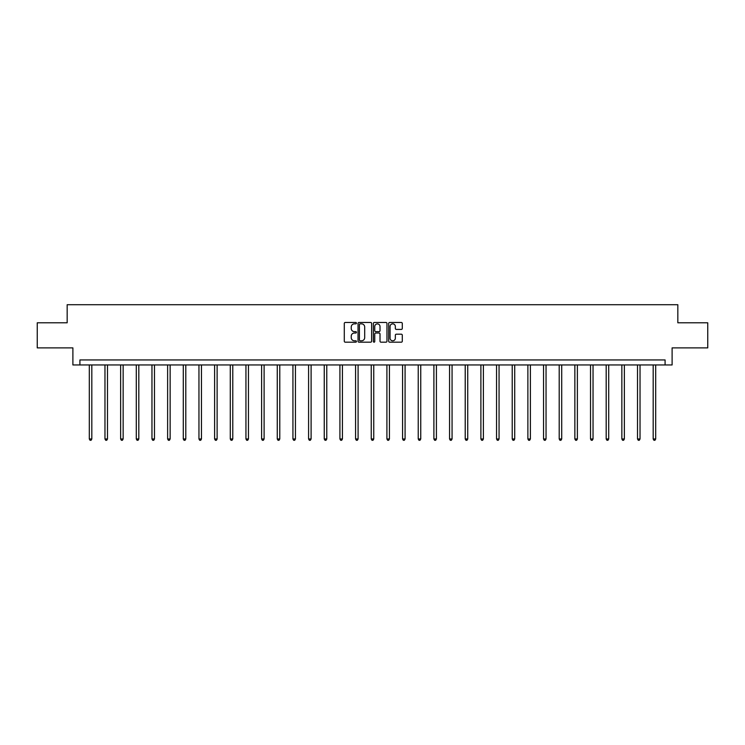 <?xml version="1.0" encoding="UTF-8"?>
<svg xmlns="http://www.w3.org/2000/svg" width="745" height="745" viewBox="0 0 745 745"><rect width="100%" height="100%" fill="white"/><g stroke="black" fill="none" stroke-linecap="round" stroke-linejoin="round"><path stroke-width="1.12" d="M356.436 323.162A0.689 0.689 0 0 0 355.747 322.473L345.27 322.473A0.987 0.987 0 0 0 344.292 323.46L344.292 341.201A0.987 0.987 0 0 0 345.27 342.188L355.747 342.188A0.689 0.689 0 0 0 356.436 341.489A0.689 0.689 0 0 0 355.747 340.8L354.387 340.8A3.157 3.157 0 0 1 351.24 337.653L351.24 336.172A3.157 3.157 0 0 1 354.387 333.015L355.747 333.015A0.689 0.689 0 0 0 356.436 332.326A0.689 0.689 0 0 0 355.747 331.637L354.387 331.637A3.157 3.157 0 0 1 351.24 328.489L351.24 327.008A3.157 3.157 0 0 1 354.387 323.851L355.747 323.851A0.689 0.689 0 0 0 356.436 323.162M401.304 329.42A0.987 0.987 0 0 0 402.291 328.433L402.291 323.46A0.987 0.987 0 0 0 401.304 322.473L389.672 322.473A0.987 0.987 0 0 0 388.685 323.46L388.685 341.201A0.987 0.987 0 0 0 389.672 342.188L401.304 342.188A0.987 0.987 0 0 0 402.291 341.201L402.291 335.185A0.987 0.987 0 0 0 401.304 334.198L396.321 334.198A0.987 0.987 0 0 0 395.344 335.185L395.344 338.165A2.635 2.635 0 0 1 392.708 340.8A2.635 2.635 0 0 1 390.063 338.165L390.063 326.487A2.635 2.635 0 0 1 392.708 323.851A2.635 2.635 0 0 1 395.344 326.487L395.344 328.433A0.987 0.987 0 0 0 396.321 329.42L401.304 329.42M665.08 364.957L672.111 364.957L672.111 347.887L707.75 347.887L707.75 322.79L677.829 322.79L677.829 304.714L67.171 304.714L67.171 322.79L37.25 322.79L37.25 347.887L72.889 347.887L72.889 364.957L665.08 364.957L665.08 359.937L79.92 359.937L79.92 364.957M371.634 323.46A0.987 0.987 0 0 0 370.656 322.473L359.025 322.473A0.987 0.987 0 0 0 358.038 323.46L358.038 341.201A0.987 0.987 0 0 0 359.025 342.188L370.656 342.188A0.987 0.987 0 0 0 371.634 341.201L371.634 323.46M374.344 322.473L385.975 322.473A0.987 0.987 0 0 1 386.962 323.46L386.962 341.201A0.987 0.987 0 0 1 385.975 342.188L381.002 342.188A0.987 0.987 0 0 1 380.015 341.201L380.015 334.002A0.987 0.987 0 0 0 379.028 333.015L375.731 333.015A0.987 0.987 0 0 0 374.744 334.002L374.744 341.489A0.689 0.689 0 0 1 374.055 342.188A0.689 0.689 0 0 1 373.366 341.489L373.366 323.46A0.987 0.987 0 0 1 374.344 322.473M360.105 323.851A0.689 0.689 0 0 0 359.416 324.541L359.416 340.111A0.689 0.689 0 0 0 360.105 340.8L361.539 340.8A3.157 3.157 0 0 0 364.687 337.653L364.687 327.008A3.157 3.157 0 0 0 361.539 323.851L360.105 323.851M380.015 326.543A2.635 2.635 0 0 0 377.38 323.898A2.635 2.635 0 0 0 374.744 326.543L374.744 330.65A0.987 0.987 0 0 0 375.731 331.637L379.028 331.637A0.987 0.987 0 0 0 380.015 330.65L380.015 326.543M89.307 364.957L89.307 438.982L91.821 438.982L91.821 364.957M91.821 438.982L91.067 440.286L90.061 440.286L89.307 438.982M104.971 364.957L104.971 438.982L107.485 438.982L107.485 364.957M107.485 438.982L106.731 440.286L105.725 440.286L104.971 438.982M120.634 364.957L120.634 438.982L123.149 438.982L123.149 364.957M123.149 438.982L122.394 440.286L121.388 440.286L120.634 438.982M136.298 364.957L136.298 438.982L138.812 438.982L138.812 364.957M138.812 438.982L138.058 440.286L137.052 440.286L136.298 438.982M151.961 364.957L151.961 438.982L154.476 438.982L154.476 364.957M154.476 438.982L153.721 440.286L152.716 440.286L151.961 438.982M167.625 364.957L167.625 438.982L170.139 438.982L170.139 364.957M170.139 438.982L169.385 440.286L168.379 440.286L167.625 438.982M183.289 364.957L183.289 438.982L185.794 438.982L185.794 364.957M185.794 438.982L185.049 440.286L184.043 440.286L183.289 438.982M198.952 364.957L198.952 438.982L201.457 438.982L201.457 364.957M201.457 438.982L200.712 440.286L199.707 440.286L198.952 438.982M214.616 364.957L214.616 438.982L217.121 438.982L217.121 364.957M217.121 438.982L216.376 440.286L215.37 440.286L214.616 438.982M230.28 364.957L230.28 438.982L232.785 438.982L232.785 364.957M232.785 438.982L232.03 440.286L231.034 440.286L230.28 438.982M245.943 364.957L245.943 438.982L248.448 438.982L248.448 364.957M248.448 438.982L247.694 440.286L246.697 440.286L245.943 438.982M261.607 364.957L261.607 438.982L264.112 438.982L264.112 364.957M264.112 438.982L263.358 440.286L262.361 440.286L261.607 438.982M277.27 364.957L277.27 438.982L279.775 438.982L279.775 364.957M279.775 438.982L279.021 440.286L278.015 440.286L277.27 438.982M292.934 364.957L292.934 438.982L295.439 438.982L295.439 364.957M295.439 438.982L294.685 440.286L293.679 440.286L292.934 438.982M308.588 364.957L308.588 438.982L311.103 438.982L311.103 364.957M311.103 438.982L310.348 440.286L309.343 440.286L308.588 438.982M324.252 364.957L324.252 438.982L326.766 438.982L326.766 364.957M326.766 438.982L326.012 440.286L325.006 440.286L324.252 438.982M339.916 364.957L339.916 438.982L342.43 438.982L342.43 364.957M342.43 438.982L341.676 440.286L340.67 440.286L339.916 438.982M355.579 364.957L355.579 438.982L358.094 438.982L358.094 364.957M358.094 438.982L357.339 440.286L356.334 440.286L355.579 438.982M371.243 364.957L371.243 438.982L373.757 438.982L373.757 364.957M373.757 438.982L373.003 440.286L371.997 440.286L371.243 438.982M386.906 364.957L386.906 438.982L389.421 438.982L389.421 364.957M389.421 438.982L388.667 440.286L387.661 440.286L386.906 438.982M402.57 364.957L402.57 438.982L405.084 438.982L405.084 364.957M405.084 438.982L404.33 440.286L403.324 440.286L402.57 438.982M418.234 364.957L418.234 438.982L420.748 438.982L420.748 364.957M420.748 438.982L419.994 440.286L418.988 440.286L418.234 438.982M433.897 364.957L433.897 438.982L436.412 438.982L436.412 364.957M436.412 438.982L435.657 440.286L434.652 440.286L433.897 438.982M449.561 364.957L449.561 438.982L452.066 438.982L452.066 364.957M452.066 438.982L451.321 440.286L450.315 440.286L449.561 438.982M465.225 364.957L465.225 438.982L467.73 438.982L467.73 364.957M467.73 438.982L466.985 440.286L465.979 440.286L465.225 438.982M480.888 364.957L480.888 438.982L483.393 438.982L483.393 364.957M483.393 438.982L482.639 440.286L481.643 440.286L480.888 438.982M496.552 364.957L496.552 438.982L499.057 438.982L499.057 364.957M499.057 438.982L498.303 440.286L497.306 440.286L496.552 438.982M512.215 364.957L512.215 438.982L514.721 438.982L514.721 364.957M514.721 438.982L513.966 440.286L512.97 440.286L512.215 438.982M527.879 364.957L527.879 438.982L530.384 438.982L530.384 364.957M530.384 438.982L529.63 440.286L528.624 440.286L527.879 438.982M543.543 364.957L543.543 438.982L546.048 438.982L546.048 364.957M546.048 438.982L545.293 440.286L544.288 440.286L543.543 438.982M559.206 364.957L559.206 438.982L561.711 438.982L561.711 364.957M561.711 438.982L560.957 440.286L559.951 440.286L559.206 438.982M574.861 364.957L574.861 438.982L577.375 438.982L577.375 364.957M577.375 438.982L576.621 440.286L575.615 440.286L574.861 438.982M590.524 364.957L590.524 438.982L593.039 438.982L593.039 364.957M593.039 438.982L592.284 440.286L591.279 440.286L590.524 438.982M606.188 364.957L606.188 438.982L608.702 438.982L608.702 364.957M608.702 438.982L607.948 440.286L606.942 440.286L606.188 438.982M621.851 364.957L621.851 438.982L624.366 438.982L624.366 364.957M624.366 438.982L623.612 440.286L622.606 440.286L621.851 438.982M637.515 364.957L637.515 438.982L640.029 438.982L640.029 364.957M640.029 438.982L639.275 440.286L638.269 440.286L637.515 438.982M653.179 364.957L653.179 438.982L655.693 438.982L655.693 364.957M655.693 438.982L654.939 440.286L653.933 440.286L653.179 438.982"/></g></svg>
